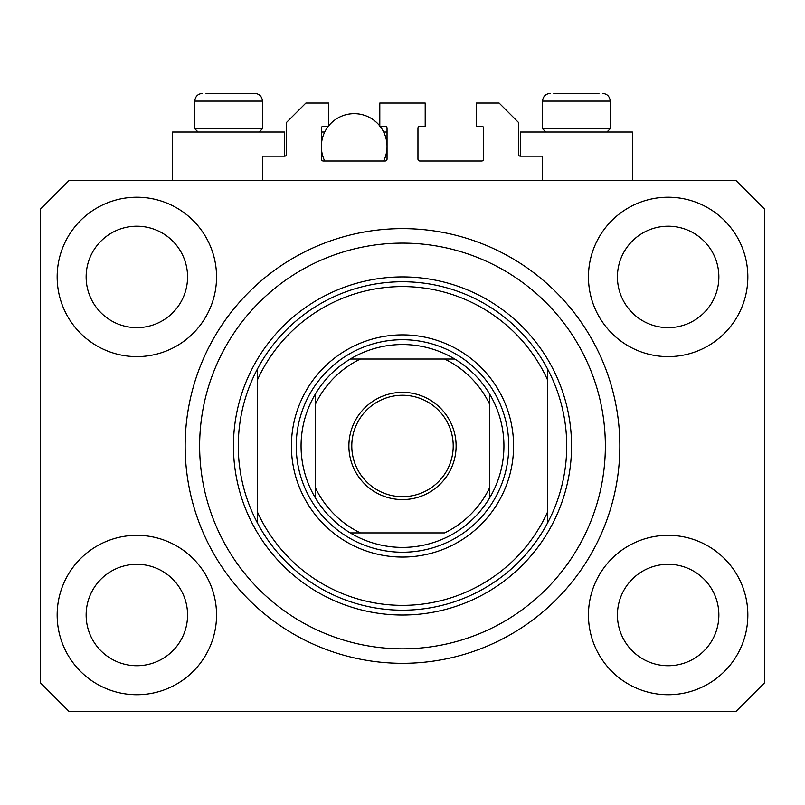 <?xml version="1.0" encoding="UTF-8"?>
<svg xmlns="http://www.w3.org/2000/svg" width="805" height="805" viewBox="0 0 805 805"><rect width="100%" height="100%" fill="white"/><g stroke="black" fill="none" stroke-linecap="round" stroke-linejoin="round"><path stroke-width="1.21" d="M542.57 180.32L542.57 156.17L520.352 156.17A1.932 1.932 0 0 1 518.42 154.238L518.42 122.36L499.1 103.04L476.399 103.04L476.399 126.224L481.712 126.224A1.932 1.932 0 0 1 483.644 128.156L483.644 159.068A1.932 1.932 0 0 1 481.712 161L419.888 161A1.932 1.932 0 0 1 417.956 159.068L417.956 128.156A1.932 1.932 0 0 1 419.888 126.224L425.201 126.224L425.201 103.04L379.799 103.04L379.799 126.224L385.112 126.224A1.932 1.932 0 0 1 387.044 128.156L387.044 159.068A1.932 1.932 0 0 1 385.112 161L323.288 161A1.932 1.932 0 0 1 321.356 159.068L321.356 128.156A1.932 1.932 0 0 1 323.288 126.224L328.601 126.224L328.601 103.04L305.9 103.04L286.58 122.36L286.58 154.238A1.932 1.932 0 0 1 284.648 156.17L262.43 156.17L262.43 180.32M57.155 615.02A79.695 79.695 0 0 0 136.85 694.715A79.695 79.695 0 0 0 216.545 615.02A79.695 79.695 0 0 0 136.85 535.325A79.695 79.695 0 0 0 57.155 615.02M588.455 615.02A79.695 79.695 0 0 0 668.15 694.715A79.695 79.695 0 0 0 747.845 615.02A79.695 79.695 0 0 0 668.15 535.325A79.695 79.695 0 0 0 588.455 615.02M588.455 276.92A79.695 79.695 0 0 0 668.15 356.615A79.695 79.695 0 0 0 747.845 276.92A79.695 79.695 0 0 0 668.15 197.225A79.695 79.695 0 0 0 588.455 276.92M57.155 276.92A79.695 79.695 0 0 0 136.85 356.615A79.695 79.695 0 0 0 216.545 276.92A79.695 79.695 0 0 0 136.85 197.225A79.695 79.695 0 0 0 57.155 276.92M632.408 180.32L632.408 132.02L520.352 132.02L520.352 156.17M172.592 180.32L172.592 132.02L284.648 132.02L284.648 156.17M185.15 445.97A217.35 217.35 0 0 0 402.5 663.32A217.35 217.35 0 0 0 619.85 445.97A217.35 217.35 0 0 0 402.5 228.62A217.35 217.35 0 0 0 185.15 445.97M86.135 276.92A50.715 50.715 0 0 0 136.85 327.635A50.715 50.715 0 0 0 187.565 276.92A50.715 50.715 0 0 0 136.85 226.205A50.715 50.715 0 0 0 86.135 276.92M617.435 276.92A50.715 50.715 0 0 0 668.15 327.635A50.715 50.715 0 0 0 718.865 276.92A50.715 50.715 0 0 0 668.15 226.205A50.715 50.715 0 0 0 617.435 276.92M617.435 615.02A50.715 50.715 0 0 0 668.15 665.735A50.715 50.715 0 0 0 718.865 615.02A50.715 50.715 0 0 0 668.15 564.305A50.715 50.715 0 0 0 617.435 615.02M86.135 615.02A50.715 50.715 0 0 0 136.85 665.735A50.715 50.715 0 0 0 187.565 615.02A50.715 50.715 0 0 0 136.85 564.305A50.715 50.715 0 0 0 86.135 615.02M69.23 711.62L735.77 711.62L764.75 682.64L764.75 209.3L735.77 180.32L69.23 180.32L40.25 209.3L40.25 682.64L69.23 711.62M198.09 132.02L194.81 128.74L262.43 128.74L262.43 101.108C261.977 96.419 259.401 93.843 254.702 93.38L206.03 93.38M598.97 93.38L553.79 93.38M605.662 128.74L610.19 128.74L610.19 101.108L542.57 101.108C543.023 96.419 545.599 93.843 550.298 93.38C545.599 93.843 543.023 96.419 542.57 101.108L542.57 128.74L605.662 128.74M584.833 93.38L567.928 93.38M220.168 93.38L211.715 93.38M513.59 445.97A111.09 111.09 0 0 1 402.5 557.06A111.09 111.09 0 0 1 291.41 445.97A111.09 111.09 0 0 1 402.5 334.88A111.09 111.09 0 0 1 513.59 445.97M605.36 445.97A202.86 202.86 0 0 0 402.5 243.11A202.86 202.86 0 0 0 199.64 445.97A202.86 202.86 0 0 0 402.5 648.83A202.86 202.86 0 0 0 605.36 445.97M566.72 445.97A164.22 164.22 0 0 0 547.4 368.69L547.4 379.568A159.39 159.39 0 0 0 257.6 379.568L257.6 512.372A159.39 159.39 0 0 0 547.4 512.372L547.4 523.25A164.22 164.22 0 0 0 566.72 445.97M257.6 368.69A164.22 164.22 0 0 0 402.5 610.19A164.22 164.22 0 0 0 547.4 523.25L547.4 368.69A164.22 164.22 0 0 0 257.6 368.69L257.6 379.568L257.6 368.69M257.6 512.372L257.6 523.25L257.6 512.372M456.113 445.97A53.613 53.613 0 0 1 402.5 499.583A53.613 53.613 0 0 1 348.887 445.97A53.613 53.613 0 0 1 402.5 392.357A53.613 53.613 0 0 1 456.113 445.97M351.785 445.97A50.715 50.715 0 0 0 402.5 496.685A50.715 50.715 0 0 0 453.215 445.97A50.715 50.715 0 0 0 402.5 395.255A50.715 50.715 0 0 0 351.785 445.97M503.93 445.97A101.43 101.43 0 0 0 489.44 393.726L489.44 403.858L489.44 393.726A101.43 101.43 0 0 0 350.256 359.03L360.388 359.03L350.256 359.03A101.43 101.43 0 0 0 315.56 498.215L315.56 488.082L315.56 498.215A101.43 101.43 0 0 0 350.256 532.91L444.612 532.91A96.6 96.6 0 0 0 489.44 488.082L489.44 403.858A96.6 96.6 0 0 0 444.612 359.03L360.388 359.03A96.6 96.6 0 0 0 315.56 403.858L315.56 488.082A96.6 96.6 0 0 0 360.388 532.91L350.256 532.91A101.43 101.43 0 0 0 489.44 498.215L489.44 488.082L489.44 498.215A101.43 101.43 0 0 0 503.93 445.97M296.24 445.97A106.26 106.26 0 0 1 402.5 339.71A106.26 106.26 0 0 1 508.76 445.97A106.26 106.26 0 0 1 402.5 552.23A106.26 106.26 0 0 1 296.24 445.97M315.56 393.726L315.56 403.858L315.56 393.726A101.43 101.43 0 0 1 350.256 359.03M454.745 359.03L444.612 359.03L454.745 359.03A101.43 101.43 0 0 1 489.44 393.726M324.727 161A32.844 32.844 0 0 1 328.37 126.224M328.601 125.932A32.844 32.844 0 0 1 379.799 125.932M380.03 126.224A32.844 32.844 0 0 1 383.673 161M383.673 132.02L387.044 132.02M321.356 132.02L324.727 132.02M254.702 93.38C259.401 93.843 261.977 96.419 262.43 101.108L194.81 101.108C195.263 96.419 197.839 93.843 202.538 93.38C197.839 93.843 195.263 96.419 194.81 101.108L194.81 128.74M571.55 445.97A169.05 169.05 0 0 1 402.5 615.02A169.05 169.05 0 0 1 233.45 445.97A169.05 169.05 0 0 1 402.5 276.92A169.05 169.05 0 0 1 571.55 445.97M489.44 498.215A101.43 101.43 0 0 1 454.745 532.91M350.256 532.91A101.43 101.43 0 0 1 315.56 498.215M610.19 101.108C609.737 96.419 607.161 93.843 602.462 93.38C607.161 93.843 609.737 96.419 610.19 101.108M606.91 132.02L610.19 128.74M545.85 132.02L542.57 128.74M259.15 132.02L262.43 128.74"/></g></svg>
